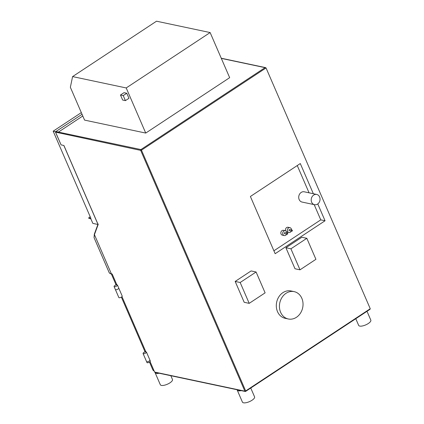 <?xml version="1.0" encoding="UTF-8"?>
<svg xmlns="http://www.w3.org/2000/svg" width="424" height="424" viewBox="0 0 424 424"><rect width="100%" height="100%" fill="white"/><g stroke="black" fill="none" stroke-linecap="round" stroke-linejoin="round"><path stroke-width="0.64" d="M159.127 373.231A6.62 2.343 156.6 0 1 156.18 373.401A6.62 2.343 156.6 0 1 155.126 372.717A6.62 2.343 156.6 0 1 155.057 372.367L154.612 372.055L150.107 361.651M241.245 390.626A6.62 2.343 156.6 0 1 238.288 390.796A6.62 2.343 156.6 0 1 237.233 390.112A6.62 2.343 156.6 0 1 237.164 389.762M55.602 132.161L140.683 150.388L141.468 150.154L140.922 149.566L265.042 67.649L266.049 67.935L370.247 308.725L369.977 309.345L245.676 391.384L245.671 390.944L244.887 391.177A0.604 0.509 102 0 0 245.57 391.394L245.676 391.384A0.604 0.604 0 0 1 245.22 391.469L155.057 372.367M121.974 296.641L145.877 351.878M112.296 274.275L111.735 274.158A0.604 0.509 -78 0 1 111.401 273.867L112.19 274.036L116.748 284.557L116.07 285.002A1.834 0.652 -23.4 0 1 117.448 285.076A1.834 0.652 -23.4 0 1 116.022 286.401A1.834 0.652 -23.4 0 1 114.083 286.534A1.834 0.652 -23.4 0 1 114.782 285.596L116.6 284.223M116.881 284.864L116.748 284.557M149.921 360.114L150.345 361.094A1.834 0.652 156.6 0 1 148.919 362.419A1.834 0.652 156.6 0 1 146.974 362.552L146.55 361.571M55.719 131.721A0.604 0.509 -78 0 0 55.655 132.373L61.067 144.876L63.907 145.48L98.14 224.593L94.43 234.647L94.049 237.663L94.324 234.154A0.583 0.509 -159.7 0 0 94.43 234.647L111.401 273.867A14.686 5.199 156.6 0 1 109.058 272.351L94.049 237.663M313.352 193.731L300.293 163.547L250.393 196.482L275.155 253.7L325.049 220.766L317.767 203.933M294.129 291.622L291.007 290.959A13.987 11.702 102 0 0 278.939 296.694A13.987 11.702 102 0 0 277.503 311.64A13.987 11.702 102 0 0 285.209 318.323L288.331 318.986A13.987 11.702 102 0 0 300.399 313.257A13.987 11.702 102 0 0 301.835 298.305A13.987 11.702 102 0 0 294.129 291.622A13.987 11.702 102 0 0 282.061 297.356A13.987 11.702 102 0 0 280.624 312.303A13.987 11.702 102 0 0 288.331 318.986M256.085 271.996L251.093 270.936L235.177 281.441L244.198 302.296L249.195 303.356L265.111 292.851L256.085 271.996L240.169 282.501L249.195 303.356M306.828 238.304L301.835 237.249L285.919 247.754L295.009 268.763L300.007 269.818L315.922 259.313L306.828 238.304L290.912 248.809L300.007 269.818M61.067 144.876L55.56 132.315A0.604 0.604 0 0 1 55.634 131.705M98.172 224.01L98.14 224.593L98.172 224.01M325.049 220.766L320.767 219.86L314.173 204.628M309.064 192.825L297.261 165.546M273.893 250.796L320.767 219.86M316.707 194.441L304.22 191.796A5.242 4.388 102 0 0 299.699 193.943A5.242 4.388 102 0 0 299.159 199.55A5.242 4.388 102 0 0 302.047 202.057L314.534 204.702A5.242 4.388 102 0 0 319.06 202.555A5.242 4.388 102 0 0 319.595 196.948A5.242 4.388 102 0 0 316.707 194.441A5.242 4.388 102 0 0 312.181 196.593A5.242 4.388 102 0 0 311.645 202.195A5.242 4.388 102 0 0 314.534 204.702M286.884 232.993A2.475 2.072 102 0 0 286.672 231.907A2.475 2.072 102 0 0 285.304 230.725L283.433 230.327A2.475 2.072 102 0 0 281.298 231.345A2.475 2.072 102 0 0 281.043 233.99A2.475 2.072 102 0 0 282.405 235.172L284.281 235.569A2.475 2.072 102 0 0 286.64 234.133M291.516 229.941A2.475 2.072 102 0 0 291.304 228.854A2.475 2.072 102 0 0 289.936 227.667L288.066 227.269A2.475 2.072 102 0 0 285.962 228.239A2.475 2.072 102 0 0 285.628 230.826M286.714 232.013A2.475 2.072 102 0 0 287.037 232.119L288.908 232.511A2.475 2.072 102 0 0 291.272 231.08M285.304 230.725A2.475 2.072 102 0 0 283.168 231.737A2.475 2.072 102 0 0 282.914 234.387A2.475 2.072 102 0 0 284.281 235.569M287.408 233.105L284.912 232.575A0.583 0.488 102 0 0 284.674 233.719L287.17 234.244A0.583 0.488 102 0 0 287.408 233.105A0.583 0.488 102 0 0 287.17 234.244M289.936 227.667A2.475 2.072 102 0 0 287.801 228.684A2.475 2.072 102 0 0 287.546 231.329A2.475 2.072 102 0 0 288.908 232.511M292.041 230.052L289.544 229.522A0.583 0.488 102 0 0 289.3 230.661L291.802 231.191A0.583 0.488 102 0 0 292.041 230.052A0.583 0.488 102 0 0 291.802 231.191M235.177 281.441L240.169 282.501M285.919 247.754L290.912 248.809M367.004 311.311L370.825 320.141A6.62 2.343 156.6 0 1 367.046 324.259A6.62 2.343 156.6 0 1 359.727 326.083A6.62 2.343 156.6 0 1 358.672 325.399L355.784 318.716M170.846 375.712L172.467 379.464A6.62 2.343 156.6 0 1 168.694 383.582A6.62 2.343 156.6 0 1 161.374 385.405A6.62 2.343 156.6 0 1 160.32 384.722L155.126 372.717M250.759 388.029L254.575 396.859A6.62 2.343 156.6 0 1 250.801 400.977A6.62 2.343 156.6 0 1 243.482 402.8A6.62 2.343 156.6 0 1 242.427 402.116L237.233 390.112M115.37 289.512A1.834 0.652 -23.4 0 0 115.376 289.534A1.834 0.652 -23.4 0 0 117.321 289.401A1.834 0.652 -23.4 0 0 118.747 288.076A1.834 0.652 -23.4 0 0 118.736 288.055M146.45 352.09L149.911 360.093A1.834 0.652 156.6 0 1 148.485 361.418A1.834 0.652 156.6 0 1 146.54 361.55L143.079 353.547A1.834 0.652 -23.4 0 0 145.024 353.415A1.834 0.652 -23.4 0 0 146.45 352.09A1.834 0.652 -23.4 0 0 145.072 352.015L145.745 351.57M145.602 351.236L143.646 352.704M118.747 288.076L122.207 296.079A1.834 0.652 156.6 0 1 120.782 297.404A1.834 0.652 156.6 0 1 118.842 297.537L115.376 289.534M143.582 352.567L143.778 352.609A1.834 0.652 -23.4 0 0 143.079 353.547M90.201 216.738L88.653 217.915L90.937 218.44L53.175 131.18L58.173 132.24L82.786 115.996M97.902 224.46L92.84 223.384L91.081 219.325L90.529 218.736L88.86 218.222M53.175 131.18L81.323 112.609M72.589 76.59L70.358 87.275L84.567 120.109L145.734 133.067L229.665 77.672L210.14 32.558L156.52 21.2L72.589 76.59L126.209 87.948L210.14 32.558M145.734 133.067L126.209 87.948M125.414 100.631L128.949 98.299L126.771 93.259L124.015 92.671L120.48 95.008L122.663 100.048L125.414 100.631L123.236 95.591L120.48 95.008M126.771 93.259L123.236 95.591M370.247 308.725L245.671 390.944L141.468 150.154L266.049 67.935M82.049 114.289L55.889 131.551L140.922 149.566A0.604 0.509 102 0 0 140.683 150.388L244.887 391.177L154.612 372.055M265.042 67.649L221.317 58.385M154.151 370.989A14.686 5.199 156.6 0 1 152.81 369.781L149.497 362.123M88.934 218.397L88.754 217.978M118.757 288.097L117.448 285.076M115.386 289.555L114.083 286.534M63.828 145.464L98.002 224.429M97.955 224.323L94.324 234.154M111.735 274.158C110.123 273.687 109.228 273.088 109.058 272.351M265.599 67.623L221.249 58.226M111.395 274.074L115.969 284.642M121.359 297.107L144.966 351.655M154.225 371.164L152.81 369.781M88.839 218.334L88.653 217.915"/></g></svg>
